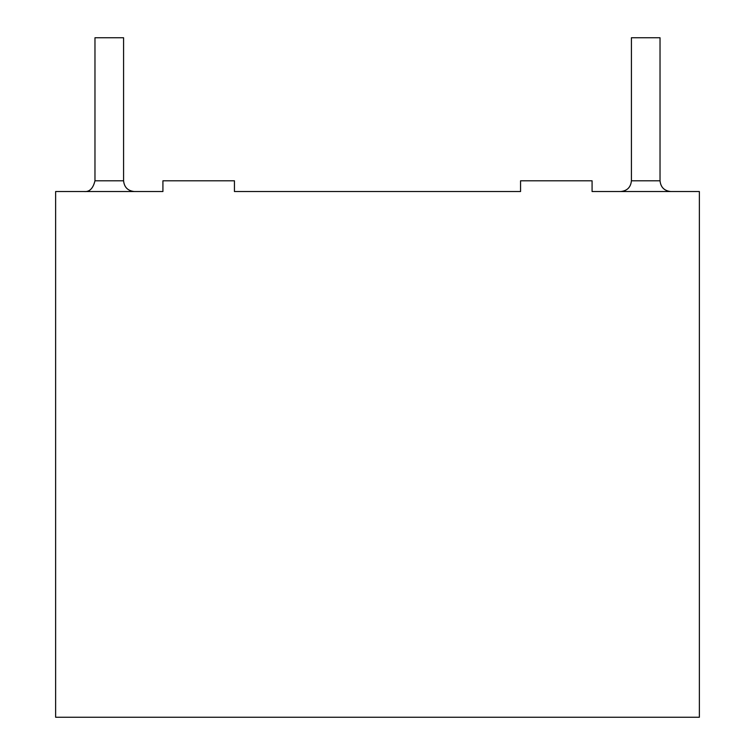 <?xml version="1.0" encoding="UTF-8"?>
<svg xmlns="http://www.w3.org/2000/svg" width="755" height="755" viewBox="0 0 755 755"><rect width="100%" height="100%" fill="white"/><g stroke="black" fill="none" stroke-linecap="round" stroke-linejoin="round"><path stroke-width="1.13" d="M80.662 191.534L162.92 191.534L80.662 191.534M234.446 191.534L520.554 191.534L234.446 191.534L234.446 180.804L162.92 180.804L162.92 191.534L55.634 191.534L55.634 717.25L699.366 717.25L699.366 191.534L699.366 717.25L55.634 717.25L55.634 191.534L162.92 191.534L162.92 180.804L234.446 180.804L234.446 191.534L520.554 191.534L234.446 191.534M592.08 191.534L674.338 191.534L592.08 191.534L592.08 180.804L520.554 180.804L592.08 180.804L592.08 191.534L699.366 191.534L592.08 191.534M123.584 37.75L94.97 37.75L123.584 37.75L123.584 180.804L123.584 37.75M94.97 37.75L94.97 180.804L123.584 180.804L94.97 180.804C93.101 188.448 89.524 192.025 84.239 191.534M660.03 37.75L631.416 37.75L660.03 37.75L660.03 180.804L660.03 37.75M631.416 37.75L631.416 180.804L660.03 180.804L631.416 180.804C630.746 187.287 627.169 190.864 620.685 191.534M134.314 191.534C127.84 190.845 124.264 187.268 123.584 180.804C124.264 187.268 127.84 190.845 134.314 191.534M670.761 191.534C664.287 190.845 660.71 187.268 660.03 180.804C660.71 187.268 664.287 190.845 670.761 191.534M520.554 180.804L520.554 191.534L520.554 180.804"/></g></svg>

